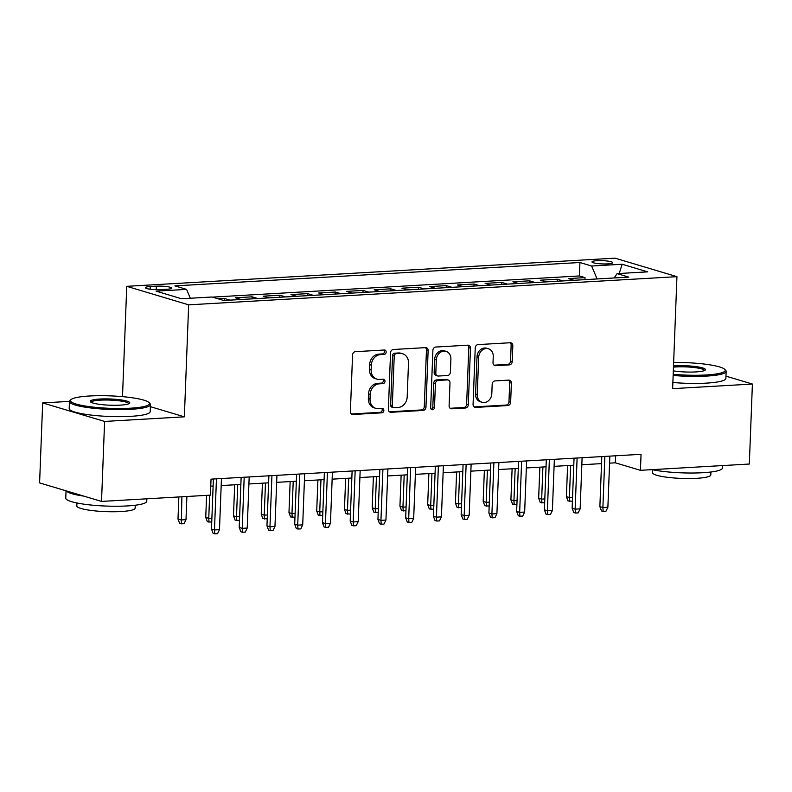 <?xml version="1.0" encoding="UTF-8"?>
<svg xmlns="http://www.w3.org/2000/svg" width="792" height="792" viewBox="0 0 792 792"><rect width="100%" height="100%" fill="white"/><g stroke="black" fill="none" stroke-linecap="round" stroke-linejoin="round"><path stroke-width="1.19" d="M386.159 352.093A2.228 1.881 106.6 0 0 384.338 350.005L355.4 351.678A3.178 2.683 106.6 0 0 352.559 354.974L350.391 411.503A3.178 2.683 106.6 0 0 352.202 414.394A3.178 2.683 106.6 0 0 352.985 414.493L381.922 412.82A2.228 1.881 106.6 0 0 382.09 408.425L378.348 408.642A10.187 8.583 106.6 0 1 375.814 408.345A10.187 8.583 106.6 0 1 370.022 399.089L370.201 394.376A10.187 8.583 106.6 0 1 379.299 383.833L383.041 383.615A2.228 1.881 106.6 0 0 383.209 379.219L379.467 379.427A10.187 8.583 106.6 0 1 376.942 379.14A10.187 8.583 106.6 0 1 371.141 369.884L371.319 365.171A10.187 8.583 106.6 0 1 380.417 354.618L384.17 354.4A2.228 1.881 106.6 0 0 386.159 352.093M376.942 379.14L375.26 378.635A10.187 8.583 106.6 0 1 369.468 369.389L369.646 364.676A10.187 8.583 106.6 0 1 378.744 354.123L382.496 353.905A2.228 1.881 106.6 0 0 383.942 350.034M351.41 413.988L380.249 412.315A2.228 1.881 106.6 0 0 381.704 408.444M375.814 408.345L374.141 407.85A10.187 8.583 106.6 0 1 368.349 398.594L368.527 393.881A10.187 8.583 106.6 0 1 377.626 383.328L381.368 383.11A2.228 1.881 106.6 0 0 382.823 379.239M597 260.687A10.375 1.633 2.2 0 0 591.99 261.885A10.375 1.633 2.2 0 0 597.237 263.518A10.375 1.633 2.2 0 0 607.712 263.885A10.375 1.633 2.2 0 0 612.731 262.687A10.375 1.633 2.2 0 0 607.484 261.053A10.375 1.633 2.2 0 0 597 260.687M509.365 364.884A3.178 2.683 106.6 0 0 512.206 361.588L512.82 345.728A3.178 2.683 106.6 0 0 511.008 342.837A3.178 2.683 106.6 0 0 510.216 342.748L478.081 344.599A3.178 2.683 106.6 0 0 475.24 347.896L473.062 404.425A3.178 2.683 106.6 0 0 474.873 407.316A3.178 2.683 106.6 0 0 475.665 407.415L507.801 405.553A3.178 2.683 106.6 0 0 510.642 402.257L511.384 383.1A3.178 2.683 106.6 0 0 509.573 380.209A3.178 2.683 106.6 0 0 508.781 380.12L495.03 380.912A3.178 2.683 106.6 0 0 492.178 384.209L491.812 393.713A8.514 7.168 106.6 0 1 482.09 402.287A8.514 7.168 106.6 0 1 477.249 394.545L478.675 357.331A8.514 7.168 106.6 0 1 488.397 348.757A8.514 7.168 106.6 0 1 493.248 356.489L493.01 362.696A3.178 2.683 106.6 0 0 494.822 365.587A3.178 2.683 106.6 0 0 495.614 365.676L509.365 364.884L507.692 364.389A3.178 2.683 106.6 0 0 510.533 361.083L511.147 345.223A3.178 2.683 106.6 0 0 510.117 342.748M672.636 388.654L752.4 384.051L749.331 464.033L640.431 470.319L641.055 454.321L211.038 479.14L210.415 495.139L101.525 501.415L104.603 421.433L184.358 416.83L188.664 304.841L676.942 276.665L672.636 388.654M428.125 350.618A3.178 2.683 106.6 0 0 426.314 347.718A3.178 2.683 106.6 0 0 425.522 347.629L393.386 349.49A3.178 2.683 106.6 0 0 390.545 352.787L388.377 409.315A3.178 2.683 106.6 0 0 390.189 412.206A3.178 2.683 106.6 0 0 390.981 412.295L423.106 410.444A3.178 2.683 106.6 0 0 425.957 407.147L428.125 350.618L426.452 350.113A3.178 2.683 106.6 0 0 425.423 347.638M435.739 347.045L467.864 345.183A3.178 2.683 106.6 0 1 468.656 345.282A3.178 2.683 106.6 0 1 470.468 348.173L468.3 404.702A3.178 2.683 106.6 0 1 465.458 407.999L451.707 408.791A3.178 2.683 106.6 0 1 450.915 408.702A3.178 2.683 106.6 0 1 449.104 405.811L449.985 382.882A3.178 2.683 106.6 0 0 448.173 379.992A3.178 2.683 106.6 0 0 447.381 379.903L438.253 380.427A3.178 2.683 106.6 0 0 435.412 383.724L434.491 407.593A2.228 1.881 106.6 0 1 430.68 407.811L432.887 350.341A3.178 2.683 106.6 0 1 435.739 347.045M584.942 279.645L585.021 277.616L568.369 278.576L574.042 280.279M557.192 281.249L557.271 279.22L540.629 280.18L546.302 281.873M529.452 282.853L529.531 280.823L512.889 281.784L518.552 283.477M501.712 284.447L501.791 282.427L485.14 283.387L490.812 285.08M473.962 286.051L474.042 284.021L457.4 284.981L463.072 286.684M446.223 287.654L446.302 285.625L429.66 286.585L435.323 288.278M418.483 289.248L418.562 287.229L401.91 288.189L407.583 289.882M390.733 290.852L390.812 288.823L374.171 289.783L379.843 291.486M362.993 292.456L363.073 290.426L346.431 291.387L352.093 293.08M335.254 294.06L335.333 292.03L318.681 292.99L324.354 294.683M307.504 295.654L307.583 293.634L290.941 294.594L296.614 296.287M279.764 297.257L279.843 295.228L263.201 296.188L268.864 297.891M252.024 298.861L252.103 296.832L235.452 297.792L241.124 299.485M224.285 300.455L224.354 298.435L218.077 298.792M160.608 289.625L166.706 289.278A10.049 1.584 2.2 0 0 171.567 288.11A10.049 1.584 2.2 0 0 166.488 286.536A10.049 1.584 2.2 0 0 156.331 286.179L150.232 286.526A10.049 1.584 2.2 0 0 145.372 287.694A10.049 1.584 2.2 0 0 150.45 289.268A10.049 1.584 2.2 0 0 160.608 289.625M188.664 304.841L126.74 286.328L615.018 258.152L676.942 276.665M585.021 277.616L579.407 275.943L579.922 262.508L174.874 285.882L186.595 289.387L190.308 298.238M579.922 262.508L591.644 266.013L622.156 264.251L647.599 271.854L617.087 273.616L628.798 277.121L223.75 300.495L212.038 296.99L181.516 298.752L156.073 291.139L186.595 289.387M224.354 298.435L230.026 300.128M252.103 296.832L257.766 298.525M279.843 295.228L285.516 296.931M307.583 293.634L313.256 295.327M335.333 292.03L340.996 293.723M363.073 290.426L368.745 292.119M390.812 288.823L396.485 290.525M418.562 287.229L424.225 288.922M446.302 285.625L451.975 287.318M474.042 284.021L479.714 285.724M501.791 282.427L507.454 284.12M529.531 280.823L535.204 282.516M557.271 279.22L562.944 280.913M579.407 275.943L212.474 297.119M69.488 401.376L42.669 402.92L104.603 421.433M42.669 402.92L39.6 482.912L101.525 501.415M752.4 384.051L725.957 376.141M122.503 396.643L126.74 286.328M609.573 463.152L615.334 462.815L640.431 470.319M210.761 486.159L213.127 486.031M221.176 485.565L240.867 484.427M248.916 483.962L268.607 482.823M276.655 482.358L296.357 481.219M304.405 480.754L324.096 479.625M332.145 479.16L351.836 478.022M359.885 477.556L379.586 476.418M387.635 475.952L407.326 474.824M415.374 474.358L435.065 473.22M443.114 472.755L462.815 471.616M470.864 471.151L490.555 470.012M498.604 469.547L518.295 468.418M526.343 467.953L546.044 466.815M554.093 466.349L573.784 465.211M581.833 464.746L601.524 463.617M615.602 455.796L615.334 462.815M617.087 273.616L614.186 277.962M597.069 278.942L591.644 266.013M622.156 264.251L619.225 273.488M184.358 416.83L150.391 406.672M389.397 411.791L421.433 409.939A3.178 2.683 106.6 0 0 424.284 406.642L426.452 350.113M396.218 353.707A2.228 1.881 106.6 0 0 394.228 356.014L392.317 405.643A2.228 1.881 106.6 0 0 394.139 407.732L398.089 407.504A10.187 8.583 106.6 0 0 407.187 396.95L408.494 363.033A10.187 8.583 106.6 0 0 402.692 353.776A10.187 8.583 106.6 0 0 400.168 353.48L394.545 353.212A2.228 1.881 106.6 0 0 392.555 355.519L394.228 356.014M393.584 407.662L391.911 407.167A2.228 1.881 106.6 0 1 390.644 405.138L392.555 355.519M402.692 353.776L401.019 353.272A10.187 8.583 106.6 0 0 398.495 352.985L400.168 353.48M394.545 353.212L398.495 352.985M450.123 408.286L463.785 407.504A3.178 2.683 106.6 0 0 466.627 404.197L468.795 347.668A3.178 2.683 106.6 0 0 467.775 345.193M448.173 379.992L446.5 379.487A3.178 2.683 106.6 0 0 445.708 379.398L436.58 379.922A3.178 2.683 106.6 0 0 433.739 383.219L432.818 407.088L434.491 407.593M431.185 409.345A2.228 1.881 106.6 0 0 432.818 407.088M450.895 359.093A8.514 7.168 106.6 0 0 446.045 351.361A8.514 7.168 106.6 0 0 436.323 359.934L435.818 373.042A3.178 2.683 106.6 0 0 437.63 375.943A3.178 2.683 106.6 0 0 438.422 376.032L447.549 375.507A3.178 2.683 106.6 0 0 450.391 372.2L450.895 359.093M446.045 351.361L444.371 350.856A8.514 7.168 106.6 0 0 434.65 359.429L436.323 359.934M437.63 375.943L435.956 375.438A3.178 2.683 106.6 0 1 434.145 372.547L434.65 359.429M494.04 365.171L507.692 364.389M488.397 348.757L486.724 348.252A8.514 7.168 106.6 0 0 477.002 356.836L478.675 357.331M482.09 402.287L480.417 401.782A8.514 7.168 106.6 0 1 475.576 394.05L477.002 356.836M474.091 406.9L506.128 405.058A3.178 2.683 106.6 0 0 508.969 401.762L509.702 382.595A3.178 2.683 106.6 0 0 508.682 380.12M186.001 519.661L184.061 523.68L181.289 523.839L179.616 523.344L178.002 519.047L181.012 519.948L186.001 519.661L186.892 496.495M181.289 523.839L181.903 496.782M178.002 519.047L178.844 496.96M213.395 479.002L211.474 529.046L214.483 529.947L216.454 478.823M219.483 529.66L217.543 533.689L214.761 533.848L214.483 529.947L219.483 529.66L221.443 478.536M214.761 533.848L213.088 533.343L211.474 529.046M89.595 395.99A39.56 6.227 2.2 0 0 71.023 399.604A39.56 6.227 2.2 0 0 87.783 406.415A39.56 6.227 2.2 0 0 130.433 408.197A39.56 6.227 2.2 0 0 149.074 402.603A39.56 6.227 2.2 0 0 89.595 395.99M149.074 402.603L149.995 403.573A40.531 6.386 -177.8 0 1 150.47 404.613A40.531 6.386 -177.8 0 1 130.898 409.306A40.531 6.386 -177.8 0 1 89.951 407.86A40.531 6.386 -177.8 0 1 69.468 401.495A40.531 6.386 -177.8 0 1 70.033 400.505L71.023 399.604M99.802 399.039A19.78 3.119 -177.8 0 1 121.126 399.93A19.78 3.119 -177.8 0 1 129.502 403.336A19.78 3.119 -177.8 0 1 120.216 405.148A19.78 3.119 -177.8 0 1 90.476 401.841A19.78 3.119 -177.8 0 1 99.802 399.039M128.769 403.781A18.81 2.96 2.2 0 0 128.769 403.772A18.81 2.96 2.2 0 0 119.265 400.821A18.81 2.96 2.2 0 0 100.267 400.148A18.81 2.96 2.2 0 0 91.179 402.336L91.179 402.336M146.857 498.802L146.758 501.237A40.531 6.386 -177.8 0 1 127.185 505.94A40.531 6.386 -177.8 0 1 86.239 504.484A40.531 6.386 -177.8 0 1 65.766 498.128L66.043 490.812M83.754 496.109A40.531 6.386 -177.8 0 1 66.33 490.901M135.254 505.227L135.135 508.157A29.185 4.594 -177.8 0 1 121.037 511.543A29.185 4.594 -177.8 0 1 91.565 510.503A29.185 4.594 -177.8 0 1 76.814 505.92L76.933 502.989M150.47 404.613L150.203 411.652A40.531 6.386 -177.8 0 1 130.621 416.344A40.531 6.386 -177.8 0 1 89.684 414.899A40.531 6.386 -177.8 0 1 69.201 408.533L69.468 401.495M673.19 374.319A39.56 6.227 2.2 0 0 706.098 374.982A39.56 6.227 2.2 0 0 724.739 369.379A39.56 6.227 2.2 0 0 673.646 362.479M724.739 369.379L725.66 370.349A40.531 6.386 -177.8 0 1 726.145 371.389A40.531 6.386 -177.8 0 1 706.563 376.091A40.531 6.386 -177.8 0 1 673.151 375.448M673.507 365.963A19.78 3.119 -177.8 0 1 675.467 365.825A19.78 3.119 -177.8 0 1 696.792 366.716A19.78 3.119 -177.8 0 1 705.167 370.121A19.78 3.119 -177.8 0 1 695.891 371.923A19.78 3.119 -177.8 0 1 673.319 370.844M704.434 370.557L704.434 370.557A18.81 2.96 2.2 0 0 694.931 367.607A18.81 2.96 2.2 0 0 675.932 366.934A18.81 2.96 2.2 0 0 673.467 367.122M722.522 465.587L722.433 468.013A40.531 6.386 -177.8 0 1 702.851 472.715A40.531 6.386 -177.8 0 1 652.034 469.656M710.919 472.012L710.81 474.943A29.185 4.594 -177.8 0 1 696.712 478.318A29.185 4.594 -177.8 0 1 667.23 477.279A29.185 4.594 -177.8 0 1 652.489 472.695L652.598 469.765M726.145 371.389L725.868 378.428A40.531 6.386 -177.8 0 1 706.296 383.13A40.531 6.386 -177.8 0 1 672.873 382.487M211.741 522.086L207.355 521.74L205.742 517.443L208.751 518.344L209.642 495.178M209.038 522.235L208.751 518.344L211.89 518.166M205.742 517.443L206.593 495.356M239.481 520.483L235.105 520.136L233.482 515.839L236.501 516.74L237.729 484.605M236.778 520.641L236.501 516.74L239.63 516.562M233.482 515.839L234.68 484.783M267.231 518.879L262.845 518.532L261.231 514.246L264.241 515.147L265.478 483.001M264.518 519.037L264.241 515.147L267.379 514.958M261.231 514.246L262.419 483.179M294.97 517.285L290.585 516.938L288.971 512.642L291.981 513.543L293.218 481.407M292.268 517.433L291.981 513.543L295.119 513.364M288.971 512.642L290.159 481.576M241.134 477.398L239.214 527.452L242.223 528.353L244.193 477.23M247.223 528.066L245.282 532.085L242.51 532.244L242.223 528.353L247.223 528.066L249.183 476.933M242.51 532.244L240.837 531.749L239.214 527.452M268.884 475.804L266.963 525.848L269.973 526.749L271.933 475.626M274.963 526.462L273.022 530.482L270.25 530.64L269.973 526.749L274.963 526.462L276.933 475.339M270.25 530.64L268.577 530.145L266.963 525.848M296.624 474.2L294.703 524.245L297.713 525.146L299.683 474.022M302.712 524.858L300.772 528.888L297.99 529.046L297.713 525.146L302.712 524.858L304.673 473.735M297.99 529.046L296.317 528.541L294.703 524.245M324.364 472.596L322.443 522.651L325.453 523.552L327.423 472.418M330.452 523.255L328.512 527.284L325.74 527.442L325.453 523.552L330.452 523.255L332.412 472.131M325.74 527.442L324.067 526.947L322.443 522.651M322.71 515.681L318.334 515.335L316.711 511.038L319.73 511.939L320.958 479.803M320.008 515.839L319.73 511.939L322.859 511.761M316.711 511.038L317.909 479.982M352.113 470.993L350.183 521.047L353.202 521.948L355.163 470.824M358.192 521.661L356.252 525.68L353.48 525.838L353.202 521.948L358.192 521.661L360.162 470.537M353.48 525.838L351.806 525.343L350.183 521.047M350.46 514.077L346.074 513.731L344.461 509.434L347.47 510.335L348.708 478.2M347.747 514.236L347.47 510.335L350.608 510.157M344.461 509.434L345.649 478.378M379.853 469.399L377.933 519.443L380.942 520.344L382.912 469.22M385.942 520.057L384.001 524.076L381.219 524.245L380.942 520.344L385.942 520.057L387.902 468.933M381.219 524.245L379.546 523.74L377.933 519.443M378.2 512.473L373.814 512.137L372.2 507.84L375.21 508.741L376.447 476.606M375.487 512.632L375.21 508.741L378.348 508.553M372.2 507.84L373.388 476.774M407.593 467.795L405.672 517.839L408.682 518.74L410.652 467.617M413.681 518.453L411.741 522.482L408.969 522.641L408.682 518.74L413.681 518.453L415.642 467.329M408.969 522.641L407.296 522.136L405.672 517.839M405.94 510.88L401.564 510.533L399.94 506.237L402.95 507.137L404.187 475.002M403.237 511.028L402.95 507.137L406.088 506.959M399.94 506.237L401.138 475.18M435.343 466.191L433.412 516.245L436.432 517.146L438.392 466.023M441.421 516.859L439.481 520.879L436.709 521.037L436.432 517.146L441.421 516.859L443.391 465.726M436.709 521.037L435.036 520.542L433.412 516.245M433.679 509.276L429.304 508.929L427.68 504.633L430.7 505.534L431.937 473.398M430.977 509.434L430.7 505.534L433.838 505.355M427.68 504.633L428.878 473.576M463.082 464.597L461.162 514.642L464.171 515.543L466.132 464.419M469.171 515.255L467.231 519.275L464.449 519.433L464.171 515.543L469.171 515.255L471.131 464.132M464.449 519.433L462.775 518.938L461.162 514.642M461.429 507.672L457.043 507.326L455.43 503.039L458.439 503.94L459.677 471.794M458.716 507.83L458.439 503.94L461.578 503.752M455.43 503.039L456.618 471.973M490.822 462.993L488.902 513.038L491.911 513.939L493.881 462.815M496.911 513.652L494.97 517.681L492.198 517.839L491.911 513.939L496.911 513.652L498.871 462.528M492.198 517.839L490.525 517.334L488.902 513.038M489.169 506.068L484.793 505.732L483.17 501.435L486.179 502.336L487.417 470.2M486.466 506.227L486.179 502.336L489.317 502.158M483.17 501.435L484.367 470.369M518.572 461.389L516.641 511.444L519.661 512.345L521.621 461.211M524.651 512.048L522.71 516.077L519.938 516.236L519.661 512.345L524.651 512.048L526.621 460.924M519.938 516.236L518.265 515.74L516.641 511.444M516.909 504.474L512.533 504.128L510.909 499.831L513.929 500.732L515.156 468.597M514.206 504.633L513.929 500.732L517.067 500.554M510.909 499.831L512.107 468.775M546.312 459.786L544.391 509.84L547.401 510.741L549.361 459.617M552.39 510.454L550.46 514.473L547.678 514.632L547.401 510.741L552.39 510.454L554.36 459.33M547.678 514.632L546.005 514.137L544.391 509.84M544.658 502.87L540.273 502.524L538.659 498.227L541.669 499.128L542.906 466.993M541.946 503.029L541.669 499.128L544.807 498.95M538.659 498.227L539.847 467.171M574.052 458.192L572.131 508.236L575.141 509.137L577.111 458.014M580.14 508.85L578.2 512.869L575.428 513.038L575.141 509.137L580.14 508.85L582.1 457.727M575.428 513.038L573.754 512.533L572.131 508.236M572.398 501.267L568.022 500.93L566.399 496.633L569.408 497.534L570.646 465.399M569.696 501.425L569.408 497.534L572.547 497.346M566.399 496.633L567.597 465.567M601.801 456.588L599.871 506.632L602.89 507.533L604.85 456.41M607.88 507.246L605.939 511.276L603.167 511.434L602.89 507.533L607.88 507.246L609.85 456.123M603.167 511.434L601.494 510.929L599.871 506.632M150.124 289.228L150.232 286.526M156.202 289.684L156.331 286.179M378.744 354.123L380.417 354.618M369.646 364.676L371.319 365.171M369.468 369.389L371.141 369.884M381.368 383.11L383.041 383.615M377.626 383.328L379.299 383.833M368.527 393.881L370.201 394.376M368.349 398.594L370.022 399.089M380.249 412.315L381.922 412.82M351.49 414.038L352.985 414.493M382.496 353.905L384.17 354.4M424.284 406.642L425.957 407.147M421.433 409.939L423.106 410.444M389.476 411.85L390.981 412.295M390.644 405.138L392.317 405.643M468.795 347.668L470.468 348.173M466.627 404.197L468.3 404.702M463.785 407.504L465.458 407.999M450.202 408.345L451.707 408.791M445.708 379.398L447.381 379.903M436.58 379.922L438.253 380.427M433.739 383.219L435.412 383.724M434.145 372.547L435.818 373.042M494.109 365.231L495.614 365.676M475.576 394.05L477.249 394.545M509.702 382.595L511.384 383.1M508.969 401.762L510.642 402.257M506.128 405.058L507.801 405.553M474.16 406.959L475.665 407.415M511.147 345.223L512.82 345.728M510.533 361.083L512.206 361.588"/></g></svg>
